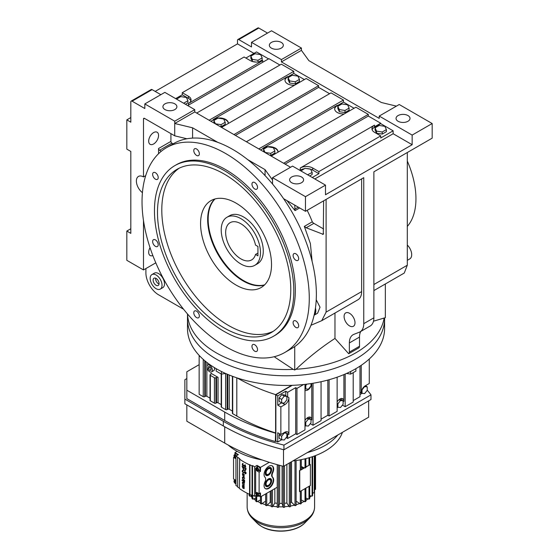<?xml version="1.0" encoding="UTF-8"?>
<svg xmlns="http://www.w3.org/2000/svg" width="559" height="559" viewBox="0 0 559 559"><rect width="100%" height="100%" fill="white"/><g stroke="black" fill="none" stroke-linecap="round" stroke-linejoin="round"><path stroke-width="0.84" d="M407.308 161.055A71.671 41.38 60 0 1 407.308 226.423M373.887 290.582L404.255 273.051L407.308 265.225L407.308 152.516M373.496 321.201L385.347 317.673L385.347 283.965M226.975 217.248L229.756 215.641A27.775 16.036 60 0 1 251.159 223.083A27.775 16.036 60 0 1 263.282 251.033A27.775 16.036 60 0 1 257.531 263.743L254.743 265.35A27.775 16.036 -120 0 0 258.999 243.102A27.775 16.036 -120 0 0 240.859 218.625A27.775 16.036 -120 0 0 226.975 217.248A27.775 16.036 -120 0 0 222.713 239.504A27.775 16.036 -120 0 0 240.859 263.981A27.775 16.036 -120 0 0 254.743 265.35M349.361 352.135L359.5 346.287A3.585 2.068 -120 0 1 358.836 347.88L348.697 353.728A3.585 2.068 -120 0 0 349.361 352.135L349.361 342.94A17.916 10.341 60 0 1 353.071 334.736A17.916 10.341 60 0 1 353.889 334.345L359.227 332.249A17.916 10.341 -120 0 0 360.045 331.857L370.177 326.009A17.916 10.341 -120 0 0 373.887 317.805L373.887 171.809L432.17 138.164L432.17 123.532L399.231 104.512L379.212 116.069L379.212 118.375L281.401 61.909L301.42 50.352L308.896 60.665L381.364 102.5L396.415 106.14M407.308 259.208A10.146 5.856 -120 0 0 407.308 256.511M264.638 284.831A50.17 28.963 60 0 1 243.647 280.653A50.17 28.963 60 0 1 211.994 239.93A50.17 28.963 60 0 1 215.047 198.941M283.588 198.676L305.473 211.309L305.473 196.677L325.492 185.12L325.492 194.742L412.151 144.711L412.151 135.089L432.17 123.532M305.473 211.309L363.755 177.664L363.755 323.661L373.887 317.805M281.275 48.116A6.987 4.032 180 0 1 273.658 48.989A6.987 4.032 180 0 1 269.347 45.265A6.987 4.032 180 0 1 271.394 42.414A6.987 4.032 180 0 1 279.004 41.541A6.987 4.032 180 0 1 283.322 45.265A6.987 4.032 180 0 1 281.275 48.116M267.53 33.086L258.782 28.041A1.789 1.034 -120 0 0 257.888 27.95L237.868 39.507A1.789 1.034 60 0 1 238.77 39.598L251.501 46.949L251.501 42.337L271.52 30.78L301.42 48.046L301.42 50.352M407.972 121.268A6.987 4.032 180 0 1 400.356 122.142A6.987 4.032 180 0 1 396.045 118.41A6.987 4.032 180 0 1 398.085 115.559A6.987 4.032 180 0 1 405.701 114.686A6.987 4.032 180 0 1 410.02 118.41A6.987 4.032 180 0 1 407.972 121.268M359.5 346.287L359.5 337.084A17.916 10.341 60 0 1 360.765 331.445M187.489 313.962L187.489 318.882A98.545 56.892 0 0 0 216.354 359.116A98.545 56.892 0 0 0 323.752 371.449A98.545 56.892 0 0 0 384.585 318.882L384.585 328.538A98.545 56.892 0 0 1 323.752 381.105A98.545 56.892 0 0 1 216.354 368.772A98.545 56.892 0 0 1 187.489 328.538L187.489 318.882A98.545 56.892 0 0 0 248.329 371.449A98.545 56.892 0 0 0 355.72 359.116A98.545 56.892 0 0 0 384.585 318.882L384.585 318.113M348.697 353.728L334.974 338.44C321.649 347.09 308.659 357.362 296.004 369.254A98.545 56.892 0 0 0 355.72 352.883A98.545 56.892 0 0 0 384.082 318.406M186.902 138.765L174.722 135.823L174.722 121.191L144.823 103.932L144.823 108.537L132.092 101.186A1.789 1.034 -120 0 0 131.19 101.095A1.789 1.034 -120 0 0 130.82 101.92L130.82 122.183L126.83 119.878L126.83 149.134L130.82 151.44L130.82 233.369L126.83 231.063L126.83 260.319L143.488 269.941L155.8 262.835M264.421 285.048A50.17 28.963 60 0 1 243.137 280.946A50.17 28.963 60 0 1 211.407 239.986A50.17 28.963 60 0 1 214.761 199.025A50.17 28.963 60 0 0 207.662 219.505A50.17 28.963 60 0 0 227.275 267.468A50.17 28.963 60 0 0 264.421 285.048M290.554 167.26L194.742 111.94L194.742 109.634L164.842 92.375L144.823 103.932M305.473 196.677L272.533 177.664L292.553 166.107L325.492 185.12M160.845 94.674L152.104 89.629A1.789 1.034 -120 0 0 151.209 89.538L131.19 101.095M142.426 192.652A10.062 5.807 60 0 1 136.731 183.806A10.062 5.807 60 0 1 138.457 176.427A10.062 5.807 60 0 1 143.488 176.923L143.488 118.962A1.432 0.825 60 0 1 143.789 118.305A1.432 0.825 60 0 1 144.501 118.375L174.722 135.823M301.546 182.709A6.987 4.032 180 0 1 293.929 183.583A6.987 4.032 180 0 1 289.618 179.858A6.987 4.032 180 0 1 291.665 177A6.987 4.032 180 0 1 299.282 176.127A6.987 4.032 180 0 1 303.593 179.858A6.987 4.032 180 0 1 301.546 182.709M412.151 135.089L379.212 116.069M412.151 144.711L393.145 133.734L314.815 178.964M272.533 177.664L272.533 184.023M281.401 61.909L281.401 59.603L251.501 42.337M253.975 53.385L237.498 43.875L237.498 40.325A1.789 1.034 60 0 1 237.868 39.507M268.565 58.891L256.504 51.924L245.89 58.052M187.705 105.574L268.928 58.681L279.905 65.019M196.684 113.058L281.352 64.18L293.768 71.349L293.768 73.439L287.557 77.023A8.783 5.073 0 0 0 284.992 80.405M304.382 79.567L293.768 73.439M221.525 127.403L306.192 78.526L318.616 85.695L318.616 87.365L329.593 93.702M246.372 141.748L331.04 92.871L343.457 100.04L343.457 102.129L337.245 105.714A8.783 5.073 0 0 0 334.68 109.089M354.071 108.257L343.457 102.129M271.213 156.094L355.88 107.209L368.304 114.385L368.304 116.055L380.728 123.225L374.516 126.809L374.516 125.139L300.274 168A8.783 5.073 180 0 1 312.698 168L318.909 171.585L380.728 135.9L374.516 132.315A8.783 5.073 180 0 1 371.945 128.724A8.783 5.073 180 0 1 374.516 125.139M393.145 133.734L393.145 130.813L380.728 123.644L380.728 123.225M349.543 313.299A7.714 4.451 -120 0 0 345.686 312.914A7.714 4.451 -120 0 0 344.505 319.098A7.714 4.451 -120 0 0 349.543 325.897A7.714 4.451 -120 0 0 353.4 326.281A7.714 4.451 -120 0 0 354.588 320.097A7.714 4.451 -120 0 0 349.543 313.299M360.045 331.857A17.916 10.341 -120 0 0 363.755 323.661M326.107 199.395L326.107 312.111L321.739 320.684L357.928 299.792A17.916 10.341 -120 0 0 361.645 291.595L361.645 178.88M334.974 313.047L334.974 338.44M281.401 59.603L301.42 48.046M126.83 119.878L130.82 117.572M126.83 231.063L130.82 228.757M237.498 43.875L155.178 91.403M145.899 268.551L145.899 272.855A17.916 10.341 -120 0 0 158.567 294.796L183.59 309.239M187.517 313.99A98.545 56.892 0 0 0 293.272 369.394L294.74 369.988L294.74 346.58M407.308 260.333L409.782 258.908A9.223 5.324 -120 0 0 407.308 245.038M151.908 274.588L154.375 273.155A8.385 4.842 60 0 1 158.567 273.575A8.385 4.842 60 0 1 164.046 280.96A8.385 4.842 60 0 1 162.76 287.682L160.293 289.108A8.385 4.842 -120 0 0 161.579 282.386A8.385 4.842 -120 0 0 156.101 275A8.385 4.842 -120 0 0 151.908 274.588A8.385 4.842 -120 0 0 150.623 281.303A8.385 4.842 -120 0 0 156.101 288.696A8.385 4.842 -120 0 0 160.293 289.108M143.488 269.941L143.488 220.588M150.029 247.623A6.987 4.032 120 0 0 150.133 255.512A6.987 4.032 120 0 0 152.852 255.54M304.173 168.783A8.783 5.073 0 0 0 300.274 170.09L299.862 170.327M300.274 170.09L300.274 169.67L299.505 170.118M318.616 85.695L233.948 134.579M343.457 100.04L258.796 148.918M190.864 100.913A8.783 5.073 0 0 0 188.474 98.37L182.269 94.785L175.645 98.608M185.441 104.267L187.922 102.835L187.922 100.746L186.406 97.483L180.753 96.602L176.609 99.167M217.717 142.321L192.589 127.815L174.722 123.497L194.742 111.94M272.533 179.963L265.057 169.65L247.784 159.678M293.768 71.349L209.108 120.234M277.998 151.95A8.783 5.073 0 0 0 273.365 147.688L267.705 146.807L263.562 149.197L263.813 151.817M273.323 147.674A8.783 5.073 0 0 0 269.55 147.094M266.909 147.269A8.783 5.073 0 0 0 263.01 148.575L260.599 149.966M269.815 155.283L270.738 155.423L274.874 153.033L274.874 150.944L273.358 147.681M228.31 123.266A8.783 5.073 0 0 0 223.677 119.004L218.017 118.117L213.873 120.513L215.39 123.777L221.05 124.65L221.05 126.739L225.186 124.35L225.186 122.26L223.67 118.997M223.635 118.99A8.783 5.073 0 0 0 219.862 118.403M217.22 118.578A8.783 5.073 0 0 0 213.321 119.885L210.911 121.275M220.127 126.6L221.05 126.739M213.873 120.513L214.125 123.127M318.616 87.365L235.395 135.411M368.304 116.055L285.083 164.101M368.304 114.385L283.637 163.263M174.848 109.564A6.987 4.032 180 0 1 167.232 110.437A6.987 4.032 180 0 1 162.921 106.706A6.987 4.032 180 0 1 164.968 103.855A6.987 4.032 180 0 1 172.584 102.982A6.987 4.032 180 0 1 176.896 106.706A6.987 4.032 180 0 1 174.848 109.564M174.722 121.191L194.742 109.634M344.239 113.931A8.783 5.073 180 0 1 337.245 112.464A8.783 5.073 180 0 1 334.673 108.879A8.783 5.073 180 0 1 337.245 105.295L263.01 148.156A8.783 5.073 180 0 1 272.582 147.059A8.783 5.073 180 0 1 278.005 151.741A8.783 5.073 180 0 1 277.97 152.195M294.551 85.248A8.783 5.073 180 0 1 287.557 83.78A8.783 5.073 180 0 1 284.985 80.196A8.783 5.073 180 0 1 287.557 76.611L213.321 119.472A8.783 5.073 180 0 1 222.894 118.368A8.783 5.073 180 0 1 228.317 123.057A8.783 5.073 180 0 1 228.282 123.504M182.269 94.785L182.269 92.696L244.08 57.011L250.292 60.596A8.783 5.073 180 0 0 262.716 60.596L188.474 103.457A8.783 5.073 180 0 0 191.052 99.872A8.783 5.073 180 0 0 188.474 96.281L182.269 92.696M312.285 177.496L318.909 173.674L312.698 170.09A8.783 5.073 0 0 0 310.629 169.202L304.969 168.322L300.938 170.949M310.587 169.188A8.783 5.073 0 0 0 306.821 168.608M309.658 175.98L312.146 174.548L312.146 172.465L310.629 169.195M318.909 173.674L318.909 171.585M380.728 135.9L380.728 137.989L393.145 130.813M286.963 200.625L295.033 210.61L294.74 205.111M316.226 299.778L320.034 307.198L317.631 313.173L314.123 315.206M323.626 200.828L323.277 234.347L306.178 227.779L304.334 226.402L310.385 243.57L312.125 261.451M293.272 369.394L274.937 357.264L274.937 356.537M321.739 320.684L310.972 325.282M192.589 127.815L192.589 138.108M265.057 169.65L265.057 175.575M173.15 143.838L171.934 143.139A1.432 0.825 60 0 1 170.921 141.385L170.921 133.629M161.306 151.265L159.581 150.266A1.432 0.825 60 0 1 158.567 148.512L158.567 153.711M323.626 228.994L313.851 223.348A3.585 2.068 60 0 1 312.278 221.818A71.671 41.38 -120 0 0 307.15 210.345M258.817 61.902L262.164 59.974L262.164 57.884L260.648 54.621L254.988 53.741L250.851 56.131L250.851 58.22L252.361 61.483L252.361 59.401L258.02 60.274L258.02 62.007M252.402 61.49L256.176 62.077M295.285 83.878L299.428 81.488L299.428 79.399L297.912 76.136L292.252 75.255L288.116 77.652L289.632 80.915L289.632 83.005L295.285 83.878L295.285 81.789L299.428 79.399M288.116 77.652L288.116 79.734L289.632 83.005M380.728 123.644L374.516 127.228A8.783 5.073 0 0 0 372.126 129.772M375.068 127.85L375.068 129.94L376.584 133.203L382.237 134.083L386.381 131.686L386.381 129.604L384.865 126.334L379.212 125.461L375.068 127.85L376.584 131.12L382.237 131.994L382.237 134.083M337.804 108.425L339.32 111.688L344.973 112.562L349.116 110.172L349.116 108.083L347.6 104.819L341.94 103.946L337.804 106.336L337.804 108.425M296.004 369.254L294.74 369.988M153.627 143.977A6.987 4.032 120 0 0 158.19 137.821A6.987 4.032 120 0 0 157.121 132.224A6.987 4.032 120 0 0 153.627 132.567A6.987 4.032 120 0 0 149.064 138.723A6.987 4.032 120 0 0 150.133 144.327A6.987 4.032 120 0 0 153.627 143.977M274.937 357.264L274.308 356.698M143.488 176.923L145.696 175.652M312.278 221.818L304.334 226.402M295.033 210.61L299.645 207.948M300.274 169.67L300.274 168M188.474 105.127L188.474 103.457M183.373 103.073L183.778 103.31M183.778 103.135L187.922 100.746M263.562 149.197L265.078 152.46L270.738 153.341L274.874 150.944M270.738 153.341L270.738 155.423M221.05 124.65L225.186 122.26M262.716 62.266L262.716 60.596M307.59 174.792L312.146 172.465M314.13 315.15A10.146 5.856 -120 0 0 315.451 308.016M258.02 60.274L262.164 57.884M250.851 56.131L252.361 59.401M289.632 80.915L295.285 81.789M376.584 131.12L376.584 133.203M382.237 131.994L386.381 129.604M337.804 106.336L339.32 109.599L344.973 110.479L344.973 112.562M339.32 109.599L339.32 111.688M344.973 110.479L349.116 108.083M156.101 285.272A4.192 2.418 -120 0 0 158.197 285.474A4.192 2.418 -120 0 0 158.84 282.12A4.192 2.418 -120 0 0 156.101 278.424A4.192 2.418 -120 0 0 154.005 278.214A4.192 2.418 -120 0 0 153.362 281.575A4.192 2.418 -120 0 0 156.101 285.272M314.549 313.236A9.223 5.324 -120 0 0 315.143 310.021M159.029 284.07A4.192 2.418 60 0 1 158.567 283.846A4.192 2.418 60 0 1 155.64 278.2M245.094 464.857L245.436 466.849L244.178 465.361A54.132 31.255 180 0 1 243.997 465.256A54.132 31.255 180 0 1 243.822 465.151L243.822 465.361C242.669 465.71 242.368 465.263 242.934 464.026L242.934 463.614C241.747 464.718 242.103 465.563 243.997 466.136L245.694 467.275L245.219 464.788L245.757 467.233M237.128 451.351L234.927 452.615L238.379 454.607L235.954 456.011L239.706 458.715L239.357 488.433A53.957 31.15 0 0 0 244.129 491.585A53.957 31.15 0 0 0 249.58 494.338L249.58 464.815L252.039 465.836L252.507 465.563L254.618 466.786L257.042 465.381L257.042 467.254M239.357 458.918A53.957 31.15 0 0 0 244.129 462.062A53.957 31.15 0 0 0 249.58 464.815M243.822 465.151L243.948 465.081A53.957 31.15 0 0 0 244.129 465.186A53.957 31.15 0 0 0 244.304 465.284L245.492 466.807M242.068 466.395L243.997 470.454L245.422 470.573L246.03 468.68A54.132 31.255 180 0 1 243.997 467.569A54.132 31.255 180 0 1 242.068 466.395L242.201 466.325A53.957 31.15 0 0 0 244.129 467.499A53.957 31.15 0 0 0 246.156 468.61L245.485 470.538M245.219 471.621L244.472 471.642L245.219 471.621C246.4 472.872 246.428 473.578 245.317 473.746M245.191 473.815C246.302 473.655 246.274 472.942 245.094 471.691L243.689 472.411C242.396 471.943 242.18 471.377 243.039 470.72L242.997 470.28C241.712 471.272 242.04 472.117 243.983 472.823L245.094 472.103L245.191 473.815L245.813 473.78M245.094 472.103L243.927 472.879M242.487 473.431L244.129 474.172L244.129 476.561M243.997 476.638L243.997 474.249L242.424 473.466L243.284 476.478L244.234 476.527M242.438 477.134L243.235 477.183A53.957 31.15 -0 0 0 244.129 477.707A53.957 31.15 -0 0 0 244.667 478.015L244.542 478.504L244.667 478.015M243.235 477.596C242.34 477.596 242.34 478.155 243.235 479.259A53.957 31.15 0 0 0 244.129 479.79A53.957 31.15 0 0 0 244.667 480.097L244.542 480.586L244.542 480.167A54.132 31.255 180 0 1 243.997 479.86A54.132 31.255 180 0 1 243.109 479.336C242.208 478.224 242.208 477.672 243.109 477.672A54.132 31.255 -0 0 0 243.997 478.197A54.132 31.255 -0 0 0 244.542 478.504M244.542 481.467A54.132 31.255 180 0 1 243.997 481.159A54.132 31.255 180 0 1 242.068 479.985L242.201 479.915A53.957 31.15 0 0 0 244.129 481.089A53.957 31.15 0 0 0 244.667 481.397L244.542 481.886L244.667 481.397M244.129 481.502L244.542 482.717L243.997 481.579A54.132 31.255 0 0 0 244.542 481.886M242.487 482.061L244.129 482.801L244.129 485.191M243.997 485.261L243.997 482.878L243.284 482.193L242.424 482.089L242.851 484.283C242.18 482.969 242.327 482.41 243.284 482.613L243.997 483.444L243.731 484.814L244.234 485.156M242.487 485.387L244.129 486.127L244.129 488.517M243.997 488.587L243.997 486.204L243.284 485.519L242.424 485.415L242.851 487.609C242.18 486.295 242.327 485.736 243.284 485.939L243.284 488.433L244.234 488.482M242.445 463.579L243.06 463.537L243.06 463.956C242.501 465.186 242.795 465.633 243.948 465.284M243.06 463.537L242.501 463.537M244.542 478.092A54.132 31.255 180 0 1 243.997 477.784A54.132 31.255 180 0 1 243.109 477.253L242.375 477.162L243.109 479.748A54.132 31.255 -0 0 0 243.997 480.272A54.132 31.255 -0 0 0 244.542 480.586M258.873 495.959L260.494 496.888L277.229 487.231M249.58 494.338L252.039 495.351L252.507 495.085L254.618 496.301L256.469 495.225M237.596 457.5L237.596 487.015L239.357 488.035M235.954 456.011L235.954 485.526L237.596 486.477M258.873 470.426L260.494 471.356L260.494 467.373L257.042 465.381M260.494 467.373L269.27 462.307M243.41 485.862C242.452 485.659 242.306 486.218 242.976 487.539L242.676 487.86M243.41 482.536C242.452 482.333 242.306 482.892 242.976 484.213L242.676 484.534M242.438 470.224L243.13 470.21L243.165 470.643C242.306 471.307 242.522 471.873 243.815 472.341M245.094 471.691L244.346 471.712M242.068 479.985L242.068 480.405A54.132 31.255 -0 0 0 243.284 481.152L244.178 482.508A54.132 31.255 0 0 0 244.542 482.717M249.929 494.135L249.929 464.62M243.822 465.361L243.612 465.822M242.613 464.047L243.06 463.956M242.613 477.61L243.109 477.672M277.229 503.275A27.81 16.057 180 0 1 274.846 503.037L274.846 488.601M274.846 503.037L272.471 506.831L272.471 489.977M255.861 495.581L255.861 501.297A34.763 20.068 0 0 0 256.288 501.549A34.763 20.068 0 0 0 256.728 501.8L256.728 495.609M254.618 496.301L254.618 466.786M260.494 496.888L260.494 492.905L259.11 493.702L257.385 492.71A2.439 1.411 -120 0 0 256.169 492.584A2.439 1.411 -120 0 0 255.659 493.702L255.659 468.169A2.439 1.411 -120 0 0 257.385 471.16L259.11 472.159L260.494 471.356M271.276 490.662L271.276 506.65A34.763 20.068 0 0 0 272.471 506.831M265.623 493.932L265.623 505.399A34.763 20.068 0 0 0 266.741 505.692L266.741 493.283M252.039 465.836L252.046 498.579A34.763 20.068 0 0 0 252.752 499.159L252.752 495.225M252.507 495.085L252.507 465.563M255.861 498.118L252.752 499.159M252.046 495.651L249.628 496.161L249.628 494.31M260.431 496.853L260.431 503.596A34.763 20.068 0 0 0 261.437 504.001L261.437 496.343M277.229 464.669L277.229 507.32A34.763 20.068 0 0 0 278.452 507.383L278.452 465.011M234.361 456.927L233.55 457.395L235.276 458.394A2.439 1.411 -120 0 0 235.954 458.625M234.927 452.615L234.927 454.488M235.954 480.495A2.439 1.411 -120 0 0 235.276 479.943L233.55 478.944L233.55 457.395M271.276 502.429A27.81 16.057 180 0 1 270.228 502.192L270.228 491.27M249.111 494.121L249.111 495.519A34.763 20.068 0 0 0 249.628 496.161M258.3 496.287A1.831 1.055 -120 0 0 258.579 494.82A1.831 1.055 -120 0 0 257.385 493.206A1.831 1.055 -120 0 0 256.469 493.115A1.831 1.055 -120 0 0 256.19 494.582A1.831 1.055 -120 0 0 257.385 496.196A1.831 1.055 -120 0 0 258.3 496.287L259.683 495.491A1.831 1.055 -120 0 0 259.683 493.373M260.431 499.998L256.728 501.8M270.228 502.192L266.741 505.692M265.623 501.109L261.437 504.001M265.029 477.302A4.521 2.606 -60 0 1 265.029 481.725A6.778 3.913 120 0 0 265.476 488.706A6.778 3.913 120 0 0 272.002 485.205A6.778 3.913 120 0 0 272.701 477.302A4.521 2.606 -60 0 1 272.701 472.872A6.778 3.913 120 0 0 272.254 465.892A6.778 3.913 120 0 0 268.865 466.234A6.778 3.913 120 0 0 264.575 471.768A6.778 3.913 120 0 0 265.029 477.302M259.11 493.702L259.11 472.159M258.3 470.755L259.683 469.958A1.831 1.055 -120 0 0 259.963 468.491A1.831 1.055 -120 0 0 258.768 466.877A1.831 1.055 -120 0 0 257.853 466.786L256.469 467.583A1.831 1.055 -120 0 0 256.19 469.05A1.831 1.055 -120 0 0 257.385 470.664A1.831 1.055 -120 0 0 258.3 470.755A1.831 1.055 -120 0 0 258.579 469.287A1.831 1.055 -120 0 0 257.385 467.673A1.831 1.055 -120 0 0 256.469 467.583M284.51 506.713A33.715 19.467 0 0 0 288.912 506.265L286.886 503.037A27.81 16.057 180 0 1 284.51 503.275M286.886 503.037L286.886 464.396M294.998 460.679L294.998 505.692L291.512 502.192A27.81 16.057 180 0 1 290.456 502.429M291.512 502.192L291.512 461.727M278.634 506.782A33.715 19.467 0 0 0 283.106 506.782L282.078 503.4A27.81 16.057 180 0 1 279.654 503.4L278.452 507.383M279.654 503.4L279.654 465.34M237.568 455.075A1.831 1.055 -120 0 0 236.653 454.111A1.831 1.055 -120 0 0 235.737 454.02L234.361 454.816A1.831 1.055 -120 0 0 234.081 456.284A1.831 1.055 -120 0 0 235.276 457.898A1.831 1.055 -120 0 0 235.954 458.066M242.501 470.182L243.13 470.21M242.613 470.699L243.165 470.643M242.669 485.862L243.284 485.939M242.669 482.536L243.284 482.613M245.653 468.903A54.132 31.255 180 0 1 243.997 467.988A54.132 31.255 180 0 1 242.41 467.031L243.997 470.035L245.163 470.14L245.653 468.903M244.129 487.944L243.64 488.14L243.997 488.021L243.64 486.232L243.64 488.14L243.997 488.021M243.284 473.983C242.159 473.983 242.159 474.682 243.284 476.058L243.997 476.065L243.997 474.815L242.669 473.906M243.284 476.058L243.997 476.065M272.827 506.265A33.715 19.467 0 0 0 277.229 506.713M262.108 503.533A33.715 19.467 0 0 0 265.623 504.721M250.614 495.952A33.715 19.467 0 0 0 252.046 497.461M253.66 498.859A33.715 19.467 0 0 0 255.861 500.417M267.258 505.168A33.715 19.467 0 0 0 271.276 506.021M257.531 501.409A33.715 19.467 0 0 0 260.431 502.841M235.954 481.054A1.831 1.055 -120 0 0 235.276 480.44A1.831 1.055 -120 0 0 234.361 480.349A1.831 1.055 -120 0 0 234.081 481.816A1.831 1.055 -120 0 0 235.276 483.43A1.831 1.055 -120 0 0 235.954 483.598M265.266 488.573A6.778 3.913 120 0 0 271.688 484.772A6.778 3.913 120 0 0 272.275 477.051A4.521 2.606 -60 0 1 272.275 472.628A6.778 3.913 120 0 0 272.03 465.787M315.437 455.613L315.437 489.46L314.598 489.46M312.628 493.897A33.715 19.467 0 0 0 313.25 492.793L312.628 492.724M305.011 489.076L304.599 488.88L305.535 488.342L305.878 488.58A34.763 20.068 180 0 1 305.011 489.076L305.011 501.8L301.308 499.998M300.763 470.028L300.302 470.21A34.763 20.068 0 0 0 300.763 470.028A34.763 20.068 0 0 0 301.308 469.805L301.308 459.631M301.252 490.816L301.308 490.872A34.763 20.068 180 0 1 300.763 491.095L304.599 488.88M300.302 491.361L300.302 504.001A34.763 20.068 0 0 0 301.308 503.596L301.308 490.872M312.104 456.801L312.104 496.161A34.763 20.068 0 0 0 312.628 495.519L312.628 456.626M305.878 466.786L308.987 465.374A34.763 20.068 0 0 0 309.372 465.06A34.763 20.068 180 0 0 309.693 464.788L309.693 457.555M308.987 457.765L308.987 465.374M308.987 486.442L309.372 486.127A34.763 20.068 180 0 1 308.987 486.442L308.987 499.159L305.878 498.118M301.308 466.506L304.047 467.841M301.308 469.42L304.327 467.68L305.011 468.016A34.763 20.068 0 0 0 305.878 467.513L305.878 458.604M305.011 458.82L305.011 468.016M308.987 499.159A34.763 20.068 0 0 0 309.693 498.579L309.693 485.939M301.308 467.128L303.292 468.274M296.116 504.721A33.715 19.467 0 0 0 299.624 503.533L296.116 501.109M305.878 500.417A33.715 19.467 0 0 0 308.079 498.859M314.277 456.046L314.277 492.898A34.763 20.068 0 0 0 314.598 492.213L314.598 455.927M289.269 463.02L289.269 506.831A34.763 20.068 0 0 0 290.456 506.65L290.456 462.335M309.693 497.461A33.715 19.467 0 0 0 311.125 495.952L309.693 495.651M301.308 502.841A33.715 19.467 0 0 0 304.208 501.409M300.302 459.826L300.302 470.21M300.302 504.001L299.624 503.533M294.998 505.692A34.763 20.068 0 0 0 296.116 505.399L296.116 460.525M305.011 501.8A34.763 20.068 0 0 0 305.878 501.297L305.878 488.58M289.269 506.831L288.912 506.265M314.277 492.898L313.25 492.793M312.104 496.161L311.125 495.952M283.287 466.297L283.287 507.383A34.763 20.068 0 0 0 284.51 507.32L284.51 465.773M290.456 506.021A33.715 19.467 0 0 0 294.474 505.168M282.078 503.4L282.078 465.982M236.191 455.871A1.831 1.055 -120 0 0 235.276 454.907A1.831 1.055 -120 0 0 234.361 454.816M245.226 470.098L244.129 469.965L242.543 467.107M243.766 488.063L243.766 486.386M244.129 475.995L243.41 475.989C242.285 474.605 242.285 473.913 243.41 473.906M256.637 493.772L256.637 494.764L257.385 495.693L258.132 495.63L258.132 494.631L257.385 493.702L256.637 493.772M235.954 481.781L235.276 480.936L234.528 481.006L234.528 481.998L235.276 482.927L235.954 482.871M268.439 467.827L268.439 467.827A4.521 2.606 120 0 0 265.245 473.361A4.521 2.606 120 0 0 268.439 475.206A4.521 2.606 120 0 0 271.632 469.672A4.521 2.606 120 0 0 268.439 467.827L268.439 467.827M268.439 478.895L268.439 478.895A4.521 2.606 120 0 0 265.245 484.429A4.521 2.606 120 0 0 268.439 486.281A4.521 2.606 120 0 0 271.632 480.74A4.521 2.606 120 0 0 268.439 478.895L268.439 478.895M257.385 470.161L258.132 470.098L258.132 469.099L257.385 468.169L256.637 468.239L256.637 469.232L257.385 470.161L258.132 469.735M315.437 489.46A34.763 20.068 0 0 0 315.542 488.755L315.542 455.571M304.599 467.813L301.308 469.714M305.535 488.342L308.882 486.407M308.882 465.34L305.878 467.072M309.372 486.127L310.392 485.54L310.392 464.473L309.372 465.06M310.392 464.473L309.693 464.585M299.491 470.468L299.491 491.536L300.763 491.095M283.287 507.383L283.106 506.782M235.954 456.249L235.276 455.403L234.528 455.473L234.528 456.465L235.276 457.395L235.954 457.339M256.637 494.764L257.734 494.135M257.385 495.693L258.132 495.267M234.528 481.998L235.618 481.369M235.276 482.927L235.954 482.536M265.252 484.171A3.913 2.264 120 0 0 268.013 485.54L268.439 485.296A3.312 1.915 120 0 0 270.78 481.236A3.312 1.915 120 0 0 268.439 479.881A3.312 1.915 120 0 0 266.098 483.94A3.312 1.915 120 0 0 268.439 485.296L268.013 485.54M265.252 473.103A3.913 2.264 120 0 0 268.013 474.472L268.439 474.228A3.312 1.915 120 0 0 270.78 470.168A3.312 1.915 120 0 0 268.439 468.812A3.312 1.915 120 0 0 266.098 472.872A3.312 1.915 120 0 0 268.439 474.228L268.013 474.472M270.78 481.236L270.78 480.74A3.913 2.264 120 0 0 268.215 479.035M270.78 470.168L270.78 469.672A3.913 2.264 120 0 0 268.215 467.967M256.637 469.232L257.734 468.603M299.743 470.615L299.743 491.682M228.184 445.041A62.713 36.209 0 0 0 236.527 451.008A62.713 36.209 0 0 0 262.143 459.959M292.874 460.937A62.713 36.209 0 0 0 342.422 432.338M234.528 456.465L235.618 455.837M235.276 457.395L235.954 457.003M307.324 452.594A62.713 36.209 0 0 0 337.727 435.049A62.713 36.209 0 0 1 307.324 452.594M355.894 368.667L355.894 371.085L350.668 374.104L350.668 371.49M350.668 374.104L346.517 373.461M225.556 373.461L221.406 374.104L216.179 371.085L216.179 368.667M221.406 374.104L221.406 371.49M291.7 385.34L275.615 394.626A174.946 101.004 180 0 1 237.191 377.954M200.45 356.747L199.144 355.992L199.144 355.377M232.397 411.061L229.239 409.237A1.055 0.608 0 0 0 227.751 409.237L227.115 409.607A1.055 0.608 180 0 1 225.619 409.607L221.518 407.238A1.055 0.608 180 0 1 221.21 406.805L221.21 373.985M210.023 398.141L206.865 396.317A1.055 0.608 0 0 0 205.377 396.317L204.741 396.687A1.055 0.608 180 0 1 203.245 396.687L199.144 394.319L199.144 355.992M275.615 394.626L275.615 432.952A174.946 101.004 180 0 1 236.806 416.064L232.705 413.695A1.055 0.608 180 0 1 232.397 413.262L232.397 376.27M210.967 373.279L218.052 377.367A1.055 0.608 0 0 0 216.564 377.367L215.928 377.737A1.055 0.608 180 0 1 214.432 377.737L210.331 375.369A1.055 0.608 180 0 1 210.023 374.935A1.055 0.608 180 0 1 210.331 374.509L210.967 374.139A1.055 0.608 0 0 0 211.281 373.705A1.055 0.608 0 0 0 210.967 373.279L210.967 374.139M221.21 404.597L218.052 402.78A1.055 0.608 0 0 0 216.564 402.78L215.928 403.144A1.055 0.608 180 0 1 214.432 403.144L210.331 400.775A1.055 0.608 180 0 1 210.023 400.349L210.023 374.935M211.561 371.903A3.955 2.285 -120 0 0 212.168 368.73A3.955 2.285 -120 0 0 209.583 365.251A3.955 2.285 -120 0 0 207.606 365.055A3.955 2.285 -120 0 0 207.005 368.22A3.955 2.285 -120 0 0 209.583 371.707A3.955 2.285 -120 0 0 211.561 371.903L213.692 370.673A3.955 2.285 -120 0 0 214.314 367.556M276.118 441.079L275.335 441.533L275.615 432.952M280.87 434.539L277.746 432.736L277.746 442.015L275.866 440.932L275.866 394.773L277.746 395.856L277.746 405.135L280.87 406.945L284.887 404.625A5.681 3.284 120 0 0 288.905 397.666L288.905 434.539A5.681 3.284 120 0 0 287.731 431.939A5.681 3.284 120 0 0 284.887 432.219L280.87 434.539L280.87 406.945M292.238 385.326L275.866 394.773M199.144 364.664L186.832 371.77L186.832 390.203L224.718 412.074A194.162 112.1 0 0 0 275.335 433.12M286.173 437.599L287.654 438.459L295.69 433.819L296.948 434.539L304.983 429.899L304.983 384.375M277.746 442.015L281.673 439.744L284.265 439.982L286.872 436.733L286.872 433.253L284.992 432.163M359.989 394.528L362.036 393.347L359.989 392.173M353.204 400.614L359.989 396.701L359.989 366.145M342.429 405.121L345.162 406.7L353.204 402.061L353.204 372.636M337.126 407.728L337.929 407.266L340.522 407.497L343.128 404.255L343.128 400.775L340.522 400.537L338.992 399.657M321.055 419.173L327.84 415.26L329.09 415.98L337.126 411.34L337.126 377.192M310.287 423.68L313.019 425.259L321.055 420.62L321.055 381.72M304.983 426.286L305.78 425.825L304.983 425.371M186.832 390.203L186.832 398.616L224.718 420.487A194.162 112.1 0 0 0 275.335 441.533M186.832 378.576L184.861 379.715L184.861 399.084L223.321 421.29A196.132 113.232 0 0 0 283.944 445.104L370.987 394.85A196.132 113.232 0 0 0 367.242 390.154M285.782 395.744L285.782 391.216L277.746 395.856M285.782 391.216L287.654 392.299L295.69 387.66L296.948 388.386L303.635 384.522M366.145 386.22L366.145 385.305M359.989 392.055L361.24 392.781A5.681 3.284 120 0 1 365.258 385.822L369.275 383.502L369.275 358.997M209.583 366.613L208.186 366.739L208.186 368.605L209.583 370.344L210.988 370.219L210.988 368.353L209.583 366.613M296.948 434.539L296.948 388.386M342.038 400.139A5.681 3.284 120 0 0 341.64 398.469M343.128 400.775L339.551 399.231M285.782 432.617A5.681 3.284 120 0 0 285.698 431.848M279.849 433.952L279.151 434.818L279.151 438.298L281.652 439.744L281.652 436.265L279.151 434.818M313.019 425.259L313.019 383.264M286.872 396.492L287.654 396.939L287.654 392.299M287.654 438.459L287.654 433.819L288.905 434.539M295.69 433.819L295.69 387.66M345.162 406.7L345.162 374.055M327.84 415.26L327.84 380.064M329.09 415.98L329.09 379.715M309.889 418.698A5.681 3.284 120 0 0 309.49 417.028M310.986 419.334L308.372 419.096L305.766 422.345L305.766 425.825L308.372 426.056L310.986 422.814L310.986 419.334L307.408 417.79M343.128 400.887L343.911 401.341L343.911 374.593M310.986 419.446L311.768 419.9L311.768 383.46M283.944 445.104L283.944 449.778A196.132 113.232 0 0 1 223.321 425.965L184.861 403.759L184.861 399.084M283.944 449.778L370.987 399.524L370.987 394.85M277.746 405.135L281.673 402.871L284.265 403.102L286.872 399.853L286.872 396.373L284.37 394.934L281.764 394.696L279.151 397.945L279.151 401.425L281.652 402.871L281.652 399.392L279.151 397.945M304.983 389.295A5.681 3.284 120 0 0 305.78 388.952L308.372 389.183L310.986 385.934L310.986 383.579M361.24 392.781L361.24 365.313M208.186 368.605L210.233 367.417M209.583 370.344L210.988 369.534M340.522 400.537L337.909 403.787L337.909 407.266L337.126 406.812M337.909 403.787L337.126 403.332M343.911 401.341A5.681 3.284 120 0 0 342.737 398.735A5.681 3.284 120 0 0 339.893 399.021A5.681 3.284 120 0 0 337.126 401.893M286.872 433.253L284.265 433.015L281.652 436.265M284.265 433.015L283.888 432.799M287.654 396.939L288.905 397.666M367.242 386.849L364.629 386.618L362.022 389.868L362.022 393.347L364.629 393.578L367.242 390.336L367.242 386.849L365.355 385.766M311.768 419.9A5.681 3.284 120 0 0 310.587 417.293A5.681 3.284 120 0 0 307.75 417.58A5.681 3.284 120 0 0 304.983 420.452M305.766 422.345L304.983 421.891M308.372 419.096L306.849 418.216M304.983 390.301A5.681 3.284 120 0 0 309.162 388.868A5.681 3.284 120 0 0 311.747 383.467M286.872 396.373L284.265 396.142L281.652 399.392M284.265 396.142L281.764 394.696M306.821 384.159L305.766 385.465L304.983 385.018M305.766 385.465L305.766 388.952L304.983 388.498M368.647 400.873L368.647 417.196L283.504 466.353L283.504 449.667M186.832 404.898L186.832 421.22L224.718 443.091A194.162 112.1 0 0 0 283.504 466.353M257.937 255.84L257.937 246.484L255.512 245.08A21.501 12.417 -120 0 0 240.859 223.747A21.501 12.417 -120 0 0 230.105 222.685A21.501 12.417 -120 0 0 226.814 239.909A21.501 12.417 -120 0 0 240.859 258.859A21.501 12.417 -120 0 0 251.606 259.921A21.501 12.417 -120 0 0 255.512 254.443L257.937 255.84M255.512 254.443L257.937 253.045M271.52 264.561A50.17 28.963 60 0 1 261.13 287.529A50.17 28.963 60 0 1 222.468 274.092A50.17 28.963 60 0 1 200.569 223.6A50.17 28.963 60 0 1 210.96 200.632A50.17 28.963 60 0 1 249.621 214.076A50.17 28.963 60 0 1 271.52 264.561M166.526 147.667L173.618 143.572A118.256 68.275 60 0 1 264.749 175.253A118.256 68.275 60 0 1 316.366 294.258A118.256 68.275 60 0 1 291.875 348.397L284.783 352.491A118.256 68.275 60 0 1 193.652 320.81A118.256 68.275 60 0 1 142.035 201.799A118.256 68.275 60 0 1 166.526 147.667A118.256 68.275 60 0 1 257.657 179.348A118.256 68.275 60 0 1 309.274 298.359A118.256 68.275 60 0 1 284.783 352.491M273.358 331.249A94.247 54.412 60 0 1 201.54 303.341A94.247 54.412 60 0 1 161.796 209.995A94.247 54.412 60 0 1 179.215 168.182M293.098 322.613A3.941 2.278 -120 0 0 294.817 326.575A3.941 2.278 -120 0 0 297.856 327.63A3.941 2.278 -120 0 0 298.674 325.827A3.941 2.278 -120 0 0 296.955 321.858A3.941 2.278 -120 0 0 293.915 320.803A3.941 2.278 -120 0 0 293.098 322.613M254.743 182.562A3.941 2.278 -120 0 0 252.773 182.367A3.941 2.278 -120 0 0 252.172 185.525A3.941 2.278 -120 0 0 254.743 188.998A3.941 2.278 -120 0 0 256.714 189.194A3.941 2.278 -120 0 0 257.322 186.035A3.941 2.278 -120 0 0 254.743 182.562M196.565 311.16A3.941 2.278 -120 0 0 194.595 310.965A3.941 2.278 -120 0 0 193.987 314.123A3.941 2.278 -120 0 0 196.565 317.596A3.941 2.278 -120 0 0 198.536 317.791A3.941 2.278 -120 0 0 199.137 314.633A3.941 2.278 -120 0 0 196.565 311.16M298.674 258.642A3.941 2.278 -120 0 0 296.955 254.68A3.941 2.278 -120 0 0 293.915 253.625A3.941 2.278 -120 0 0 293.098 255.428A3.941 2.278 -120 0 0 294.817 259.397A3.941 2.278 -120 0 0 297.856 260.452A3.941 2.278 -120 0 0 298.674 258.642M251.955 346.363A3.941 2.278 -120 0 0 253.681 350.332A3.941 2.278 -120 0 0 256.714 351.387A3.941 2.278 -120 0 0 257.531 349.578A3.941 2.278 -120 0 0 255.812 345.616A3.941 2.278 -120 0 0 252.773 344.561A3.941 2.278 -120 0 0 251.955 346.363M152.635 174.331A3.941 2.278 -120 0 0 154.354 178.3A3.941 2.278 -120 0 0 157.393 179.355A3.941 2.278 -120 0 0 158.211 177.552A3.941 2.278 -120 0 0 156.492 173.583A3.941 2.278 -120 0 0 153.452 172.528A3.941 2.278 -120 0 0 152.635 174.331M196.565 148.967A3.941 2.278 -120 0 0 194.595 148.771A3.941 2.278 -120 0 0 193.987 151.929A3.941 2.278 -120 0 0 196.565 155.409A3.941 2.278 -120 0 0 198.536 155.605A3.941 2.278 -120 0 0 199.137 152.439A3.941 2.278 -120 0 0 196.565 148.967M155.423 239.902A3.941 2.278 -120 0 0 153.452 239.706A3.941 2.278 -120 0 0 152.845 242.865A3.941 2.278 -120 0 0 155.423 246.344A3.941 2.278 -120 0 0 157.393 246.54A3.941 2.278 -120 0 0 157.994 243.382A3.941 2.278 -120 0 0 155.423 239.902M290.778 289.436A94.247 54.412 60 0 1 271.255 332.577A94.247 54.412 60 0 1 198.634 307.331A94.247 54.412 60 0 1 157.491 212.483A94.247 54.412 60 0 1 177.007 169.335A94.247 54.412 60 0 1 249.635 194.588A94.247 54.412 60 0 1 290.778 289.436M174.862 165.611L176.378 164.737A98.545 56.899 60 0 1 252.319 191.136A98.545 56.899 60 0 1 295.334 290.31A98.545 56.899 60 0 1 274.93 335.421L273.407 336.301A98.545 56.899 60 0 1 197.467 309.903A98.545 56.899 60 0 1 154.452 210.729A98.545 56.899 60 0 1 174.862 165.611A98.545 56.899 60 0 1 250.802 192.017A98.545 56.899 60 0 1 293.817 291.19A98.545 56.899 60 0 1 273.407 336.301M407.308 265.225L373.887 284.524M238.77 39.598L258.782 28.041M349.361 342.94L359.5 337.084M132.092 101.186L152.104 89.629M263.01 148.575L263.01 148.156M337.245 105.714L337.245 105.295M213.321 119.885L213.321 119.472M287.557 77.023L287.557 76.611M361.645 291.595L326.107 312.111M143.488 118.962L144.501 118.375M374.516 127.228L374.516 126.809M170.921 141.385L158.567 148.512M312.698 170.09L312.698 168M188.474 98.37L188.474 96.281M298.289 207.165L294.74 209.213M323.626 233.662L322.431 234.347M313.851 223.348L306.178 227.779M171.934 143.139L159.581 150.266M256.218 493.38L255.659 493.702M256.218 467.848L255.659 468.169M257.944 470.839L257.385 471.16M235.835 458.073L235.276 458.394M272.275 477.051L272.701 477.302M272.275 472.628L272.701 472.872M256.93 522.951A27.552 15.904 0 0 0 261.388 526.326A27.552 15.904 0 0 0 304.802 522.951C296.025 532.301 273.847 533.894 261.675 526.55L256.93 522.951L252.137 518.095C248.902 514.839 247.239 511.129 247.148 506.964A33.715 19.467 0 0 0 257.028 520.729A33.715 19.467 0 0 0 293.768 524.95A33.715 19.467 0 0 0 314.584 506.964L314.584 492.241M252.137 518.095A33.072 19.09 0 0 0 257.482 522.141A33.072 19.09 0 0 0 309.602 518.095C312.837 514.839 314.493 511.129 314.584 506.964M221.518 407.238L221.518 374.083M225.619 409.607L225.619 373.489M204.741 396.687L204.741 360.695M205.377 396.317L205.377 361.226M203.245 396.687L203.245 359.402M232.705 413.695L232.705 376.382M227.115 409.607L227.115 374.146M206.865 396.317L206.865 367.654M206.865 366.159L206.865 362.421M227.751 409.237L227.751 374.418M218.052 402.78L218.052 377.367M236.806 416.064L236.806 377.828M229.239 409.237L229.239 375.033M216.564 402.78L216.564 377.367M224.718 412.074L224.718 420.487M215.928 403.144L215.928 377.737M214.432 403.144L214.432 377.737M210.331 400.775L210.331 375.369M286.872 433.365L287.654 433.819M223.321 425.965L223.321 421.29M281.89 402.892L284.887 404.625M224.718 426.762L224.718 443.091M256.469 493.115L257.28 492.647M234.361 480.349L235.171 479.881M247.148 506.964L247.148 493.199M304.802 522.951L309.602 518.095M207.606 365.055L209.178 364.147"/></g></svg>
